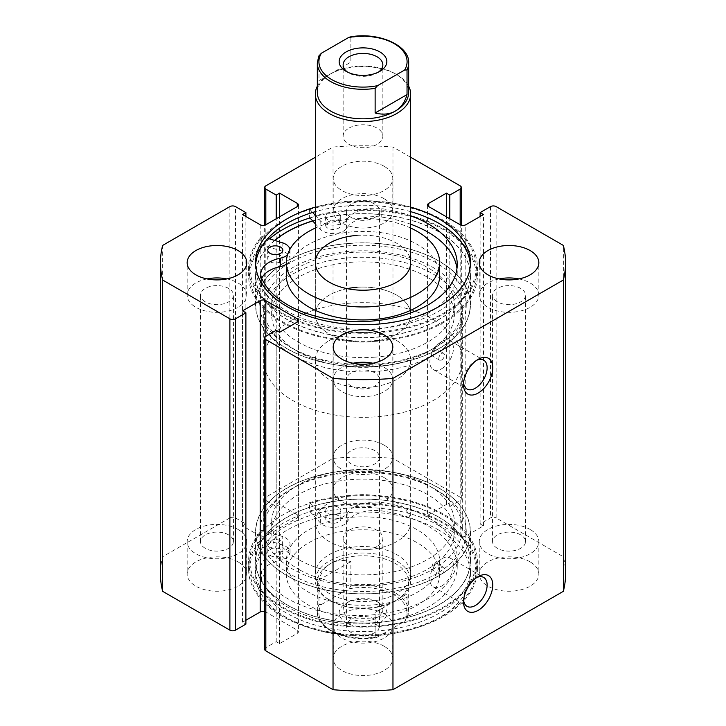 <?xml version="1.0" encoding="UTF-8"?>
<svg xmlns="http://www.w3.org/2000/svg" width="726" height="726" viewBox="0 0 726 726"><rect width="100%" height="100%" fill="white"/><g stroke="black" fill="none" stroke-linecap="round" stroke-linejoin="round"><path stroke-width="0.54" stroke-dasharray="3.63 2.72" d="M277.196 254.418A7.55 4.356 180 0 1 280.617 255.552A7.55 4.356 180 0 1 282.841 258.637A7.55 4.356 180 0 1 278.185 262.658A7.55 4.356 180 0 1 269.963 261.723A7.55 4.356 180 0 1 267.74 258.637A7.55 4.356 180 0 1 273.384 254.418M327.834 228.191A7.55 4.356 180 0 1 325.611 225.105A7.55 4.356 180 0 1 330.266 221.076A7.55 4.356 180 0 1 338.479 222.02A7.55 4.356 180 0 1 340.703 225.105A7.55 4.356 180 0 1 336.047 229.126A7.55 4.356 180 0 1 327.834 228.191M327.834 219.76A7.55 4.356 180 0 1 325.611 216.666A7.55 4.356 180 0 1 330.266 212.645A7.55 4.356 180 0 1 338.479 213.58A7.55 4.356 180 0 1 340.703 216.666A7.55 4.356 180 0 1 336.047 220.695A7.55 4.356 180 0 1 327.834 219.76M312.643 212.455L309.385 208.906A114.39 66.039 180 0 1 443.74 220.459A114.39 66.039 180 0 1 477.39 267.25A114.39 66.039 180 0 1 406.869 328.234A114.39 66.039 180 0 1 282.26 314.031A114.39 66.039 180 0 1 248.61 267.25A114.39 66.039 180 0 1 261.759 236.504L261.759 244.943L282.133 251.123A14.692 8.485 180 0 1 285.663 252.621A14.692 8.485 180 0 1 289.983 258.637A14.692 8.485 180 0 1 286.343 264.228M261.705 278.376A29.394 16.97 0 0 0 260.779 282.595A29.394 16.97 0 0 0 261.669 286.725A99.271 57.318 0 0 0 287.886 313.378A99.271 57.318 0 0 0 396.024 325.702A99.271 57.318 0 0 0 457.226 272.776A99.271 57.318 0 0 0 456.953 268.556M309.385 208.906L309.385 217.337A114.39 66.039 180 0 1 443.74 228.89A114.39 66.039 180 0 1 477.39 275.68A114.39 66.039 180 0 1 406.869 336.673A114.39 66.039 180 0 1 282.26 322.462A114.39 66.039 180 0 1 248.61 275.68A114.39 66.039 180 0 1 261.759 244.943M410.662 224.207A99.271 57.318 0 0 0 381.758 217.128A29.394 16.97 0 0 0 347.01 227.937A14.692 8.485 180 0 1 334.241 233.563A14.692 8.485 180 0 1 320.175 229.08L315.338 223.817M269.482 238.854A113.202 65.358 0 0 0 249.798 275.68A113.202 65.358 0 0 0 282.959 321.89A113.202 65.358 0 0 0 406.315 336.056A113.202 65.358 0 0 0 476.202 275.68A113.202 65.358 0 0 0 443.041 229.461A113.202 65.358 0 0 0 309.948 217.945L309.385 217.337M410.662 215.776A99.271 57.318 0 0 0 381.758 208.698A29.394 16.97 0 0 0 347.01 219.506A14.692 8.485 180 0 1 334.241 225.133A14.692 8.485 180 0 1 320.175 220.65L315.338 215.386M289.91 249.354A14.692 8.485 180 0 1 289.983 250.207A14.692 8.485 180 0 1 287.55 254.88M261.759 236.504L267.903 238.373M338.652 507.374A7.55 4.356 0 0 0 330.43 506.43A7.55 4.356 0 0 0 325.774 510.46A7.55 4.356 0 0 0 327.98 513.536A7.55 4.356 0 0 0 336.211 514.48A7.55 4.356 0 0 0 340.866 510.46A7.55 4.356 0 0 0 338.652 507.374M338.652 515.805A7.55 4.356 0 0 0 330.43 514.861A7.55 4.356 0 0 0 325.774 518.89A7.55 4.356 0 0 0 327.98 521.967A7.55 4.356 0 0 0 336.211 522.911A7.55 4.356 0 0 0 340.866 518.89A7.55 4.356 0 0 0 338.652 515.805M280.681 540.852A7.55 4.356 0 0 0 272.459 539.899A7.55 4.356 0 0 0 267.794 543.928A7.55 4.356 0 0 0 270.008 547.005A7.55 4.356 0 0 0 278.23 547.958A7.55 4.356 0 0 0 282.895 543.928A7.55 4.356 0 0 0 280.681 540.852M280.681 549.283A7.55 4.356 0 0 0 272.459 548.339A7.55 4.356 0 0 0 267.794 552.359A7.55 4.356 0 0 0 270.008 555.444A7.55 4.356 0 0 0 278.23 556.388A7.55 4.356 0 0 0 282.895 552.359A7.55 4.356 0 0 0 280.681 549.283M309.575 511.104L320.32 522.856A14.692 8.485 0 0 0 322.925 524.889A14.692 8.485 0 0 0 347.164 521.74A29.394 16.97 180 0 1 381.949 510.968A99.271 57.318 180 0 1 428.159 526.06A99.271 57.318 180 0 1 457.235 566.589A99.271 57.318 180 0 1 395.951 619.541A99.271 57.318 180 0 1 287.768 607.117A99.271 57.318 180 0 1 261.632 580.437A29.394 16.97 180 0 1 260.761 576.335A29.394 16.97 180 0 1 280.281 560.354A14.692 8.485 0 0 0 290.037 552.359A14.692 8.485 0 0 0 282.205 544.854L261.85 538.647A114.39 66.039 0 0 0 248.61 569.493A114.39 66.039 0 0 0 282.115 616.192A114.39 66.039 0 0 0 406.778 630.513A114.39 66.039 0 0 0 477.39 569.493A114.39 66.039 0 0 0 443.885 522.802A114.39 66.039 0 0 0 309.575 511.104L309.575 502.664L320.32 514.416A14.692 8.485 0 0 0 322.925 516.458A14.692 8.485 0 0 0 347.164 513.309A29.394 16.97 180 0 1 381.949 502.537A99.271 57.318 180 0 1 428.159 517.629A99.271 57.318 180 0 1 457.235 558.158A99.271 57.318 180 0 1 395.951 611.111A99.271 57.318 180 0 1 287.768 598.687A99.271 57.318 180 0 1 261.632 572.006A29.394 16.97 180 0 1 260.761 567.904A29.394 16.97 180 0 1 280.281 551.923A14.692 8.485 0 0 0 290.037 543.928A14.692 8.485 0 0 0 282.205 536.423L261.85 530.216A114.39 66.039 0 0 0 248.61 561.062A114.39 66.039 0 0 0 282.115 607.762A114.39 66.039 0 0 0 406.778 622.082A114.39 66.039 0 0 0 477.39 561.062A114.39 66.039 0 0 0 443.885 514.362A114.39 66.039 0 0 0 309.575 502.664M261.85 538.647L261.85 530.216M374.498 366.92A91.349 52.744 0 0 0 454.349 314.594A91.349 52.744 0 0 0 351.502 262.267A91.349 52.744 0 0 0 271.651 314.594A91.349 52.744 0 0 0 374.498 366.92M374.498 357.192A91.349 52.744 0 0 0 454.349 304.866A91.349 52.744 0 0 0 351.502 252.539A91.349 52.744 0 0 0 271.651 304.866A91.349 52.744 0 0 0 374.498 357.192M347.119 288.649A47.662 27.515 0 0 0 315.338 314.594A47.662 27.515 0 0 0 368.999 341.892A47.662 27.515 0 0 0 410.662 314.594A47.662 27.515 0 0 0 357.001 287.296M439.657 275.68A76.657 44.259 0 0 0 353.353 231.775A76.657 44.259 0 0 0 286.343 275.68M410.662 228.046A76.657 44.259 0 0 0 353.353 218.798A76.657 44.259 0 0 0 315.338 228.046M376.504 366.285A107.239 61.919 0 0 0 470.239 304.866A107.239 61.919 0 0 0 349.496 243.446A107.239 61.919 0 0 0 255.761 304.866A107.239 61.919 0 0 0 376.504 366.285M274.791 240.469A107.239 61.919 0 0 0 255.761 275.68A107.239 61.919 0 0 0 376.504 337.1A107.239 61.919 0 0 0 470.239 275.68A107.239 61.919 0 0 0 349.496 214.252A107.239 61.919 0 0 0 312.734 220.985M410.662 262.703L410.662 314.594A47.662 27.515 0 0 0 381.241 289.175A47.662 27.515 0 0 0 329.295 295.137A47.662 27.515 0 0 0 315.338 314.594A47.662 27.515 0 0 0 344.759 340.013A47.662 27.515 0 0 0 396.705 334.051A47.662 27.515 0 0 0 410.662 314.594L410.662 262.703A47.662 27.515 0 0 0 357.001 235.405M292.787 348.643L289.983 347.028A103.264 59.623 180 0 1 289.973 347.019A103.264 59.623 180 0 1 289.983 262.703A103.264 59.623 180 0 1 436.017 262.703A103.264 59.623 180 0 1 436.017 347.028A103.264 59.623 180 0 1 289.983 347.028L292.787 348.643A99.299 57.327 0 0 0 433.213 348.643L431.199 355.313L433.213 355.132L435.173 348.435L433.213 348.643A99.299 57.327 0 0 0 462.299 308.105A99.299 57.327 0 0 0 433.213 267.567A99.299 57.327 0 0 0 325.003 255.144A99.299 57.327 0 0 0 263.701 308.105A99.299 57.327 0 0 0 292.787 348.643M433.213 488.099L436.017 489.714A103.264 59.623 0 0 0 289.973 489.723A103.264 59.623 0 0 0 289.983 574.039A103.264 59.623 0 0 0 436.017 574.039A103.264 59.623 0 0 0 436.027 489.723A103.264 59.623 0 0 0 436.017 489.714L433.213 488.099A99.299 57.327 180 0 1 462.299 528.637A99.299 57.327 180 0 1 433.213 569.175L435.173 562.468L433.213 562.686L431.199 569.356L433.213 569.175A99.299 57.327 180 0 1 292.787 569.175A99.299 57.327 180 0 1 263.701 528.637A99.299 57.327 180 0 1 292.787 488.099A99.299 57.327 180 0 1 433.213 488.099M476.673 577.569A16.68 9.629 120 0 0 475.339 578.25L478.153 576.635L475.339 578.25A16.68 9.629 120 0 0 463.542 598.687A16.68 9.629 120 0 0 463.624 600.175M476.673 360.287A16.68 9.629 120 0 0 475.339 360.967L478.153 359.343L475.339 360.967A16.68 9.629 120 0 0 463.542 381.395A16.68 9.629 120 0 0 463.624 382.892M441.635 359.996A3.975 2.296 120 0 0 444.23 356.493A3.975 2.296 120 0 0 443.622 353.317A3.975 2.296 120 0 0 441.635 353.508A3.975 2.296 120 0 0 439.048 357.01A3.975 2.296 120 0 0 439.657 360.196A3.975 2.296 120 0 0 441.635 359.996M441.635 574.039A3.975 2.296 120 0 0 444.23 570.536A3.975 2.296 120 0 0 443.622 567.351A3.975 2.296 120 0 0 441.635 567.55A3.975 2.296 120 0 0 439.048 571.053A3.975 2.296 120 0 0 439.657 574.23A3.975 2.296 120 0 0 441.635 574.039M441.635 368.754A16.68 9.629 120 0 0 452.534 354.052A16.68 9.629 120 0 0 449.984 340.685A16.68 9.629 120 0 0 441.635 341.51A16.68 9.629 120 0 0 430.745 356.212A16.68 9.629 120 0 0 433.295 369.579A16.68 9.629 120 0 0 441.635 368.754M441.635 586.036A16.68 9.629 120 0 0 452.534 571.335A16.68 9.629 120 0 0 449.984 557.967A16.68 9.629 120 0 0 441.635 558.793A16.68 9.629 120 0 0 430.745 573.495A16.68 9.629 120 0 0 433.295 586.862A16.68 9.629 120 0 0 441.635 586.036M287.033 348.725A107.439 62.028 0 0 0 404.119 362.174A107.439 62.028 0 0 0 470.439 304.866A107.439 62.028 0 0 0 438.967 261.006A107.439 62.028 0 0 0 321.881 247.557A107.439 62.028 0 0 0 255.561 304.866A107.439 62.028 0 0 0 287.033 348.725M274.619 240.415A107.439 62.028 0 0 0 255.561 275.68A107.439 62.028 0 0 0 287.033 319.54A107.439 62.028 0 0 0 404.119 332.989A107.439 62.028 0 0 0 470.439 275.68A107.439 62.028 0 0 0 438.967 231.821A107.439 62.028 0 0 0 312.643 220.886M282.959 313.46A113.202 65.358 0 0 0 406.315 327.626A113.202 65.358 0 0 0 476.202 267.25A113.202 65.358 0 0 0 443.041 221.031A113.202 65.358 0 0 0 319.685 206.865A113.202 65.358 0 0 0 249.798 267.25A113.202 65.358 0 0 0 282.959 313.46M255.634 264.972A107.439 62.028 0 0 0 255.561 267.25A107.439 62.028 0 0 0 287.033 311.109A107.439 62.028 0 0 0 404.119 324.549A107.439 62.028 0 0 0 470.439 267.25A107.439 62.028 0 0 0 470.366 264.972M438.967 488.017A107.439 62.028 0 0 0 321.881 474.568A107.439 62.028 0 0 0 255.561 531.877A107.439 62.028 0 0 0 287.033 575.736A107.439 62.028 0 0 0 404.119 589.185A107.439 62.028 0 0 0 470.439 531.877A107.439 62.028 0 0 0 438.967 488.017M438.967 517.202A107.439 62.028 0 0 0 321.881 503.753A107.439 62.028 0 0 0 255.561 561.062A107.439 62.028 0 0 0 287.033 604.921A107.439 62.028 0 0 0 404.119 618.37A107.439 62.028 0 0 0 470.439 561.062A107.439 62.028 0 0 0 438.967 517.202M443.041 514.852A113.202 65.358 0 0 0 319.685 500.686A113.202 65.358 0 0 0 249.798 561.062A113.202 65.358 0 0 0 282.959 607.281A113.202 65.358 0 0 0 406.315 621.447A113.202 65.358 0 0 0 476.202 561.062A113.202 65.358 0 0 0 443.041 514.852M443.041 523.283A113.202 65.358 0 0 0 319.685 509.117A113.202 65.358 0 0 0 249.798 569.493A113.202 65.358 0 0 0 282.959 615.712A113.202 65.358 0 0 0 406.315 629.878A113.202 65.358 0 0 0 476.202 569.493A113.202 65.358 0 0 0 443.041 523.283M438.967 525.633A107.439 62.028 0 0 0 321.881 512.193A107.439 62.028 0 0 0 255.561 569.493A107.439 62.028 0 0 0 287.033 613.361A107.439 62.028 0 0 0 404.119 626.801A107.439 62.028 0 0 0 470.439 569.493A107.439 62.028 0 0 0 438.967 525.633M438.967 530.18A107.439 62.028 0 0 0 321.881 516.731A107.439 62.028 0 0 0 255.561 574.039A107.439 62.028 0 0 0 287.033 617.899A107.439 62.028 0 0 0 404.119 631.348A107.439 62.028 0 0 0 470.439 574.039A107.439 62.028 0 0 0 438.967 530.18M238.019 561.879A29.793 17.197 0 0 0 205.558 558.149A29.793 17.197 0 0 0 187.163 574.039A29.793 17.197 0 0 0 195.893 586.2A29.793 17.197 0 0 0 228.354 589.929A29.793 17.197 0 0 0 246.749 574.039A29.793 17.197 0 0 0 238.019 561.879M238.019 529.445A29.793 17.197 0 0 0 205.558 525.715A29.793 17.197 0 0 0 187.163 541.605A29.793 17.197 0 0 0 195.893 553.766A29.793 17.197 0 0 0 228.354 557.495A29.793 17.197 0 0 0 246.749 541.605A29.793 17.197 0 0 0 238.019 529.445M384.063 477.554A29.793 17.197 0 0 0 351.602 473.833A29.793 17.197 0 0 0 333.207 489.723A29.793 17.197 0 0 0 341.937 501.884A29.793 17.197 0 0 0 374.398 505.605A29.793 17.197 0 0 0 392.793 489.723A29.793 17.197 0 0 0 384.063 477.554M384.063 445.129A29.793 17.197 0 0 0 351.602 441.399A29.793 17.197 0 0 0 333.207 457.289A29.793 17.197 0 0 0 341.937 469.45A29.793 17.197 0 0 0 374.398 473.18A29.793 17.197 0 0 0 392.793 457.289A29.793 17.197 0 0 0 384.063 445.129M384.063 646.194A29.793 17.197 0 0 0 351.602 642.465A29.793 17.197 0 0 0 333.207 658.355A29.793 17.197 0 0 0 341.937 670.515A29.793 17.197 0 0 0 374.398 674.245A29.793 17.197 0 0 0 392.793 658.355A29.793 17.197 0 0 0 384.063 646.194M384.063 613.76A29.793 17.197 0 0 0 351.602 610.031A29.793 17.197 0 0 0 333.207 625.921A29.793 17.197 0 0 0 341.937 638.081A29.793 17.197 0 0 0 374.398 641.811A29.793 17.197 0 0 0 392.793 625.921A29.793 17.197 0 0 0 384.063 613.76M530.107 561.879A29.793 17.197 0 0 0 497.646 558.149A29.793 17.197 0 0 0 479.251 574.039A29.793 17.197 0 0 0 487.981 586.2A29.793 17.197 0 0 0 520.442 589.929A29.793 17.197 0 0 0 538.837 574.039A29.793 17.197 0 0 0 530.107 561.879M530.107 529.445A29.793 17.197 0 0 0 497.646 525.715A29.793 17.197 0 0 0 479.251 541.605A29.793 17.197 0 0 0 487.981 553.766A29.793 17.197 0 0 0 520.442 557.495A29.793 17.197 0 0 0 538.837 541.605A29.793 17.197 0 0 0 530.107 529.445M207.028 278.92A29.793 17.197 0 0 0 187.163 295.137A29.793 17.197 0 0 0 195.893 307.298A29.793 17.197 0 0 0 228.354 311.027A29.793 17.197 0 0 0 246.749 295.137A29.793 17.197 0 0 0 238.019 282.977A29.793 17.197 0 0 0 226.884 278.92M384.063 166.227A29.793 17.197 0 0 0 351.602 162.497A29.793 17.197 0 0 0 333.207 178.387A29.793 17.197 0 0 0 341.937 190.548A29.793 17.197 0 0 0 374.398 194.278A29.793 17.197 0 0 0 392.793 178.387A29.793 17.197 0 0 0 384.063 166.227M384.063 198.661A29.793 17.197 0 0 0 351.602 194.931A29.793 17.197 0 0 0 333.207 210.821A29.793 17.197 0 0 0 341.937 222.982A29.793 17.197 0 0 0 374.398 226.712A29.793 17.197 0 0 0 392.793 210.821A29.793 17.197 0 0 0 384.063 198.661M353.072 363.236A29.793 17.197 0 0 0 333.207 379.453A29.793 17.197 0 0 0 341.937 391.613A29.793 17.197 0 0 0 374.398 395.343A29.793 17.197 0 0 0 392.793 379.453A29.793 17.197 0 0 0 384.063 367.292A29.793 17.197 0 0 0 372.928 363.236M499.116 278.92A29.793 17.197 0 0 0 479.251 295.137A29.793 17.197 0 0 0 487.981 307.298A29.793 17.197 0 0 0 520.442 311.027A29.793 17.197 0 0 0 538.837 295.137A29.793 17.197 0 0 0 530.107 282.977A29.793 17.197 0 0 0 518.972 278.92M497.392 301.862A16.48 9.52 180 0 1 492.564 295.137A16.48 9.52 180 0 1 502.737 286.343A16.48 9.52 180 0 1 520.696 288.404A16.48 9.52 180 0 1 525.524 295.137A16.48 9.52 180 0 1 515.351 303.931A16.48 9.52 180 0 1 497.392 301.862M520.696 534.88A16.48 9.52 0 0 0 502.737 532.811A16.48 9.52 0 0 0 492.564 541.605A16.48 9.52 0 0 0 497.392 548.339A16.48 9.52 0 0 0 515.351 550.399A16.48 9.52 0 0 0 525.524 541.605A16.48 9.52 0 0 0 520.696 534.88M351.348 386.187A16.48 9.52 180 0 1 346.52 379.453A16.48 9.52 180 0 1 356.693 370.659A16.48 9.52 180 0 1 374.652 372.728A16.48 9.52 180 0 1 379.48 379.453A16.48 9.52 180 0 1 369.307 388.247A16.48 9.52 180 0 1 351.348 386.187M374.652 619.196A16.48 9.52 0 0 0 356.693 617.127A16.48 9.52 0 0 0 346.52 625.921A16.48 9.52 0 0 0 351.348 632.655A16.48 9.52 0 0 0 369.307 634.715A16.48 9.52 0 0 0 379.48 625.921A16.48 9.52 0 0 0 374.652 619.196M351.348 217.546A16.48 9.52 180 0 1 346.52 210.821A16.48 9.52 180 0 1 356.693 202.028A16.48 9.52 180 0 1 374.652 204.088A16.48 9.52 180 0 1 379.48 210.821A16.48 9.52 180 0 1 369.307 219.615A16.48 9.52 180 0 1 351.348 217.546M374.652 450.556A16.48 9.52 0 0 0 356.693 448.496A16.48 9.52 0 0 0 346.52 457.289A16.48 9.52 0 0 0 351.348 464.014A16.48 9.52 0 0 0 369.307 466.083A16.48 9.52 0 0 0 379.48 457.289A16.48 9.52 0 0 0 374.652 450.556M205.304 301.862A16.48 9.52 180 0 1 200.476 295.137A16.48 9.52 180 0 1 210.649 286.343A16.48 9.52 180 0 1 228.608 288.404A16.48 9.52 180 0 1 233.436 295.137A16.48 9.52 180 0 1 223.263 303.931A16.48 9.52 180 0 1 205.304 301.862M228.608 534.88A16.48 9.52 0 0 0 210.649 532.811A16.48 9.52 0 0 0 200.476 541.605A16.48 9.52 0 0 0 205.304 548.339A16.48 9.52 0 0 0 223.263 550.399A16.48 9.52 0 0 0 233.436 541.605A16.48 9.52 0 0 0 228.608 534.88M410.662 207.11A107.439 62.028 0 0 0 315.338 207.11M410.662 157.261L392.966 147.042A202.563 116.95 0 0 0 333.034 147.042L315.338 157.261M565.563 574.039A202.563 116.95 0 0 0 563.34 556.742L496.121 517.928L496.121 206.601M264.663 649.271A3.975 2.296 180 0 1 265.825 647.656L276.216 641.657L279.583 643.599L297.279 633.381A3.975 2.296 0 0 0 298.44 631.765A3.975 2.296 0 0 0 297.279 630.141L265.825 611.982A3.975 2.296 0 0 0 264.663 611.51M245.887 620.249L242.511 622.191L245.887 624.142M229.879 206.601L229.879 517.928L162.66 556.742A202.563 116.95 0 0 0 160.437 574.039M229.879 517.928A3.975 2.296 180 0 1 235.496 517.928L245.887 523.936L242.511 525.878L260.207 536.097A3.975 2.296 0 0 0 265.825 536.097L297.279 517.928A3.975 2.296 0 0 0 298.44 516.313A3.975 2.296 0 0 0 297.279 514.689L279.583 504.47L276.216 506.421L265.825 500.423A3.975 2.296 180 0 1 264.663 498.798A3.975 2.296 180 0 1 265.825 497.174L265.825 185.847M460.175 185.847L460.175 497.174L392.966 458.369A202.563 116.95 0 0 0 333.034 458.369L265.825 497.174M460.175 497.174A3.975 2.296 180 0 1 461.337 498.798A3.975 2.296 180 0 1 460.175 500.423L449.784 506.421L446.417 504.47L428.721 514.689A3.975 2.296 0 0 0 427.56 516.313A3.975 2.296 0 0 0 428.721 517.928L460.175 536.097A3.975 2.296 0 0 0 465.793 536.097L483.489 525.878L480.113 523.936L490.504 517.928A3.975 2.296 180 0 1 496.121 517.928M333.034 458.369L333.034 147.042M563.34 556.742L563.34 245.406M392.966 147.042L392.966 458.369M162.66 245.406L162.66 556.742M480.113 523.936L480.113 216.493M483.489 525.878L483.489 214.551M446.417 504.47L446.417 216.82M449.784 506.421L449.784 218.762M242.511 622.191L242.511 310.864M279.583 643.599L279.583 332.272M276.216 641.657L276.216 330.321M276.216 506.421L276.216 218.762M279.583 504.47L279.583 216.82M242.511 525.878L242.511 214.551M245.887 523.936L245.887 216.493M410.662 211.656A107.439 62.028 0 0 0 315.338 211.656M300.038 560.363A91.349 52.744 180 0 1 271.651 522.148A91.349 52.744 180 0 1 326.99 473.679A91.349 52.744 180 0 1 425.962 483.933A91.349 52.744 180 0 1 454.349 522.148A91.349 52.744 180 0 1 399.01 570.618A91.349 52.744 180 0 1 300.038 560.363M300.038 570.091A91.349 52.744 180 0 1 271.651 531.877A91.349 52.744 180 0 1 326.99 483.407A91.349 52.744 180 0 1 425.962 493.662A91.349 52.744 180 0 1 454.349 531.877A91.349 52.744 180 0 1 399.01 580.346A91.349 52.744 180 0 1 300.038 570.091M395.851 554.101A47.662 27.515 180 0 1 410.662 574.039A47.662 27.515 180 0 1 381.785 599.322A47.662 27.515 180 0 1 330.149 593.977A47.662 27.515 180 0 1 315.338 574.039A47.662 27.515 180 0 1 344.215 548.747A47.662 27.515 180 0 1 395.851 554.101M395.851 502.21A47.662 27.515 180 0 1 410.662 522.148A47.662 27.515 180 0 1 381.785 547.44A47.662 27.515 180 0 1 330.149 542.086A47.662 27.515 180 0 1 315.338 522.148A47.662 27.515 180 0 1 344.215 496.856A47.662 27.515 180 0 1 395.851 502.21M310.165 593.133A76.657 44.259 180 0 1 286.343 561.062A76.657 44.259 180 0 1 332.78 520.388A76.657 44.259 180 0 1 415.835 529A76.657 44.259 180 0 1 439.657 561.062A76.657 44.259 180 0 1 393.22 601.736A76.657 44.259 180 0 1 310.165 593.133M310.165 606.101A76.657 44.259 180 0 1 286.343 574.039A76.657 44.259 180 0 1 332.78 533.365A76.657 44.259 180 0 1 415.835 541.968A76.657 44.259 180 0 1 439.657 574.039A76.657 44.259 180 0 1 393.22 614.713A76.657 44.259 180 0 1 310.165 606.101M289.093 576.743A107.239 61.919 180 0 1 255.761 531.877A107.239 61.919 180 0 1 320.729 474.976A107.239 61.919 180 0 1 436.907 487.019A107.239 61.919 180 0 1 470.239 531.877A107.239 61.919 180 0 1 405.271 588.777A107.239 61.919 180 0 1 289.093 576.743M289.093 605.929A107.239 61.919 180 0 1 255.761 561.062A107.239 61.919 180 0 1 320.729 504.162A107.239 61.919 180 0 1 436.907 516.204A107.239 61.919 180 0 1 470.239 561.062A107.239 61.919 180 0 1 405.271 617.962A107.239 61.919 180 0 1 289.093 605.929M378.319 72.173A19.856 11.462 180 0 1 377.039 72.99L379.852 71.366L377.039 72.99A19.856 11.462 180 0 1 348.961 72.99A19.856 11.462 180 0 1 347.681 72.173M348.961 128.121A19.856 11.462 180 0 1 370.596 125.634A19.856 11.462 180 0 1 382.856 136.225A19.856 11.462 180 0 1 377.039 144.338A19.856 11.462 180 0 1 355.404 146.824A19.856 11.462 180 0 1 343.144 136.225A19.856 11.462 180 0 1 348.961 128.121M317.326 92.447A45.674 26.372 180 0 1 330.702 73.798L329.295 74.615A47.662 27.515 180 0 1 396.705 74.615A47.662 27.515 180 0 1 408.674 86.203M317.326 86.203A47.662 27.515 180 0 1 329.295 74.615L330.702 73.798A45.674 26.372 180 0 1 395.298 73.798A45.674 26.372 180 0 1 408.674 92.447M348.961 601.6L346.148 603.224A23.831 13.758 0 0 0 346.148 622.681A23.831 13.758 0 0 0 379.852 622.681A23.831 13.758 0 0 0 379.852 603.224A23.831 13.758 0 0 0 346.148 603.224L348.961 601.6A19.856 11.462 180 0 1 377.039 601.6A19.856 11.462 180 0 1 382.856 609.713A19.856 11.462 180 0 1 377.039 617.817A19.856 11.462 180 0 1 355.404 620.303A19.856 11.462 180 0 1 343.144 609.713A19.856 11.462 180 0 1 348.961 601.6M377.039 546.469A19.856 11.462 180 0 1 355.404 548.956A19.856 11.462 180 0 1 343.144 538.365A19.856 11.462 180 0 1 348.961 530.252A19.856 11.462 180 0 1 370.596 527.775A19.856 11.462 180 0 1 382.856 538.365A19.856 11.462 180 0 1 377.039 546.469M318.968 604.649A45.674 26.372 0 0 0 317.326 611.655A45.674 26.372 0 0 0 375.133 637.083L376.077 637.573L377.556 636.983A44.086 25.455 180 0 1 331.827 630.948A44.086 25.455 180 0 1 321.382 604.549L318.968 604.649L318.968 580.001C321.137 572.324 325.048 566.825 330.702 563.494A45.674 26.372 180 0 1 380.478 557.777A45.674 26.372 180 0 1 408.674 582.143A45.674 26.372 180 0 1 395.298 600.792L396.705 599.985A47.662 27.515 180 0 1 329.295 599.985A47.662 27.515 180 0 1 315.338 580.519A47.662 27.515 180 0 1 329.295 561.062A47.662 27.515 180 0 1 381.241 555.1A47.662 27.515 180 0 1 410.662 580.519A47.662 27.515 180 0 1 396.705 599.985L395.298 600.792A45.674 26.372 180 0 1 330.702 600.792A45.674 26.372 180 0 1 317.326 582.143A45.674 26.372 180 0 1 330.702 563.494C336.41 560.263 343.126 559.628 350.867 561.588L350.867 586.236L348.444 588.922A44.086 25.455 180 0 1 394.173 594.957A44.086 25.455 180 0 1 404.618 621.356L407.032 618.661A45.674 26.372 0 0 0 408.674 611.655A45.674 26.372 0 0 0 350.867 586.236M292.787 274.056A99.299 57.327 180 0 1 400.997 261.632A99.299 57.327 180 0 1 462.299 314.594A99.299 57.327 180 0 1 433.213 355.132A99.299 57.327 180 0 1 325.003 367.556A99.299 57.327 180 0 1 263.701 314.594A99.299 57.327 180 0 1 292.787 274.056M292.787 319.458A99.299 57.327 180 0 1 400.997 307.034A99.299 57.327 180 0 1 462.299 359.996A99.299 57.327 180 0 1 433.213 400.534A99.299 57.327 180 0 1 325.003 412.958A99.299 57.327 180 0 1 263.701 359.996A99.299 57.327 180 0 1 292.787 319.458M329.295 340.539A47.662 27.515 180 0 1 381.241 334.577A47.662 27.515 180 0 1 410.662 359.996A47.662 27.515 180 0 1 396.705 379.453A47.662 27.515 180 0 1 344.759 385.415A47.662 27.515 180 0 1 315.338 359.996A47.662 27.515 180 0 1 329.295 340.539M375.133 637.083L375.133 612.435L407.032 594.013L406.887 619.214L408.674 611.655L408.674 582.143M321.382 604.549L348.444 588.922M318.968 580.001L350.867 561.588M377.556 636.983L404.618 621.356M375.133 612.435L407.032 594.013M319.113 55.376L318.968 80.577L350.867 62.155L350.867 37.516L349.923 37.017M318.968 80.577L350.867 62.155M282.133 242.693L282.133 251.123M261.669 278.294L261.669 286.725M320.175 220.65L320.175 229.08M347.01 219.506L347.01 227.937M381.758 208.698L381.758 217.128M320.32 522.856L320.32 514.416M381.949 510.968L381.949 502.537M282.205 544.854L282.205 536.423M280.281 560.354L280.281 551.923M261.632 580.437L261.632 572.006M347.164 521.74L347.164 513.309M490.504 206.601L490.504 517.928M465.793 536.097L465.793 224.761M428.721 517.928L428.721 514.689M460.175 500.423L460.175 536.097M265.825 647.656L265.825 611.982M297.279 630.141L297.279 633.381M265.825 536.097L265.825 500.423M297.279 514.689L297.279 517.928M260.207 224.761L260.207 536.097M235.496 517.928L235.496 206.601M318.968 55.929A45.674 26.372 0 0 0 317.326 62.935M408.674 62.935A45.674 26.372 0 0 0 350.867 37.516M267.74 250.207L267.74 258.637M325.611 216.666L325.611 225.105M457.226 264.346L457.226 272.776M477.39 267.25L477.39 275.68M248.61 267.25L248.61 275.68M260.779 274.165L260.779 282.595M289.983 250.207L289.983 258.637M340.703 216.666L340.703 225.105M282.841 250.207L282.841 258.637M325.774 518.89L325.774 510.46M267.794 552.359L267.794 543.928M457.235 566.589L457.235 558.158M477.39 569.493L477.39 561.062M248.61 569.493L248.61 561.062M290.037 552.359L290.037 543.928M260.761 576.335L260.761 567.904M282.895 552.359L282.895 543.928M340.866 518.89L340.866 510.46M454.349 314.594L454.349 304.866M315.338 314.594L315.338 262.703L315.338 314.594M470.239 304.866L470.239 275.68M255.761 304.866L255.761 275.68M271.651 314.594L271.651 304.866M292.787 488.099L289.973 489.723M435.173 348.435L443.622 353.317M435.173 562.468L443.622 567.351M449.984 340.685L483.679 360.141M449.984 557.967L483.679 577.424M470.439 275.68L470.439 304.866M476.202 267.25L476.202 275.68M470.439 262.703L470.439 267.25M255.561 561.062L255.561 531.877M249.798 569.493L249.798 561.062M255.561 574.039L255.561 569.493M187.163 541.605L187.163 574.039M333.207 457.289L333.207 489.723M333.207 625.921L333.207 658.355M479.251 541.605L479.251 574.039M187.163 295.137L187.163 262.703M333.207 210.821L333.207 178.387M333.207 379.453L333.207 347.019M479.251 295.137L479.251 262.703M492.564 541.605L492.564 295.137M346.52 625.921L346.52 379.453M346.52 457.289L346.52 210.821M200.476 541.605L200.476 295.137M263.701 308.105L263.701 528.637M462.299 308.105L462.299 528.637M233.436 541.605L233.436 295.137M379.48 457.289L379.48 210.821M379.48 625.921L379.48 379.453M525.524 541.605L525.524 295.137M538.837 295.137L538.837 262.703M392.793 379.453L392.793 347.019M392.793 210.821L392.793 178.387M246.749 295.137L246.749 262.703M538.837 541.605L538.837 574.039M392.793 625.921L392.793 658.355M392.793 457.289L392.793 489.723M246.749 541.605L246.749 574.039M298.44 204.977L298.44 516.313M264.663 498.798L264.663 225.232M427.56 204.977L427.56 516.313M461.337 498.798L461.337 225.232M298.44 320.429L298.44 631.765M470.439 574.039L470.439 569.493M476.202 569.493L476.202 561.062M470.439 561.062L470.439 531.877M255.561 262.703L255.561 267.25M249.798 267.25L249.798 275.68M255.561 275.68L255.561 304.866M433.295 586.862L467 606.319M433.295 369.579L467 389.036M431.199 569.356L439.657 574.23M431.199 355.313L439.657 360.196M463.542 381.395L463.542 384.644M463.542 598.687L463.542 601.927M271.651 522.148L271.651 531.877M410.662 522.148L410.662 574.039M286.343 561.062L286.343 574.039M255.761 531.877L255.761 561.062M470.239 531.877L470.239 561.062M439.657 561.062L439.657 574.039M315.338 522.148L315.338 574.039M454.349 522.148L454.349 531.877M382.856 136.225L382.856 64.877M343.144 538.365L343.144 609.713M462.299 314.594L462.299 359.996M410.662 359.996L410.662 580.519M315.338 359.996L315.338 580.519M263.701 314.594L263.701 359.996M330.702 600.792L329.295 599.985M317.326 582.143L317.326 611.655C316.282 629.333 348.19 643.091 376.077 637.573M382.856 538.365L382.856 609.713M377.039 601.6L379.852 603.224M395.298 73.798L396.705 74.615M343.144 136.225L343.144 64.877M348.961 72.99L346.148 71.366"/><path stroke-width="1.09" d="M273.384 254.418A7.55 4.356 180 0 1 277.196 254.418M269.963 253.292A7.55 4.356 180 0 1 267.74 250.207A7.55 4.356 180 0 1 272.395 246.178A7.55 4.356 180 0 1 280.617 247.112A7.55 4.356 180 0 1 282.841 250.207A7.55 4.356 180 0 1 278.185 254.227A7.55 4.356 180 0 1 269.963 253.292M267.903 238.373L282.133 242.693A14.692 8.485 180 0 1 285.663 244.19A14.692 8.485 180 0 1 289.91 249.354M287.55 254.88A14.692 8.485 180 0 1 280.254 258.193A29.394 16.97 0 0 0 260.779 274.165A29.394 16.97 0 0 0 261.669 278.294A99.271 57.318 0 0 0 287.886 304.947A99.271 57.318 0 0 0 396.024 317.271A99.271 57.318 0 0 0 457.226 264.346A99.271 57.318 0 0 0 428.022 223.744A99.271 57.318 0 0 0 410.662 215.776M456.953 268.556A99.271 57.318 0 0 0 428.022 232.175A99.271 57.318 0 0 0 410.662 224.207M315.338 223.817L309.948 217.945A113.202 65.358 0 0 0 269.482 238.854M315.338 215.386L312.643 212.455M286.343 264.228A14.692 8.485 180 0 1 280.254 266.623A29.394 16.97 0 0 0 261.705 278.376M357.001 235.405A47.662 27.515 0 0 0 315.338 262.703A47.662 27.515 0 0 0 368.999 290.001A47.662 27.515 0 0 0 410.662 262.703L410.662 94.071A47.662 27.515 180 0 1 396.705 113.528A47.662 27.515 180 0 1 344.759 119.491A47.662 27.515 180 0 1 315.338 94.071A47.662 27.515 180 0 1 317.326 86.203M357.001 287.296A47.662 27.515 0 0 0 347.119 288.649M315.338 228.046A76.657 44.259 0 0 0 286.343 262.703L286.343 275.68A76.657 44.259 0 0 0 372.647 319.585A76.657 44.259 0 0 0 439.657 275.68L439.657 262.703A76.657 44.259 0 0 0 410.662 228.046M286.343 262.703A76.657 44.259 0 0 0 372.647 306.608A76.657 44.259 0 0 0 439.657 262.703M312.734 220.985A107.239 61.919 0 0 0 274.791 240.469M478.153 576.635L478.153 576.625A20.655 11.925 -60 0 1 492.754 585.065A20.655 11.925 -60 0 1 478.153 610.357A20.655 11.925 -60 0 1 463.542 601.927A20.655 11.925 -60 0 1 478.153 576.635A20.655 11.925 -60 0 1 478.153 576.625M463.624 600.175A16.68 9.629 120 0 0 467 606.319A16.68 9.629 120 0 0 475.339 605.493A16.68 9.629 120 0 0 486.238 590.792A16.68 9.629 120 0 0 483.679 577.424A16.68 9.629 120 0 0 476.673 577.569M478.153 359.343L478.153 359.343A20.655 11.925 -60 0 1 492.754 367.783A20.655 11.925 -60 0 1 478.153 393.075A20.655 11.925 -60 0 1 463.542 384.644A20.655 11.925 -60 0 1 478.153 359.343L478.153 359.343M463.624 382.892A16.68 9.629 120 0 0 467 389.036A16.68 9.629 120 0 0 475.339 388.21A16.68 9.629 120 0 0 486.238 373.509A16.68 9.629 120 0 0 483.679 360.141A16.68 9.629 120 0 0 476.673 360.287M470.366 264.972A107.439 62.028 0 0 0 438.967 223.381A107.439 62.028 0 0 0 410.662 211.656M315.338 207.11A107.439 62.028 0 0 0 255.561 262.703A107.439 62.028 0 0 0 287.033 306.563A107.439 62.028 0 0 0 404.119 320.012A107.439 62.028 0 0 0 470.439 262.703A107.439 62.028 0 0 0 438.967 218.844A107.439 62.028 0 0 0 410.662 207.11M238.019 250.543A29.793 17.197 0 0 0 205.558 246.813A29.793 17.197 0 0 0 187.163 262.703A29.793 17.197 0 0 0 195.893 274.864A29.793 17.197 0 0 0 228.354 278.593A29.793 17.197 0 0 0 246.749 262.703A29.793 17.197 0 0 0 238.019 250.543M226.884 278.92A29.793 17.197 0 0 0 207.028 278.92M384.063 334.858A29.793 17.197 0 0 0 351.602 331.138A29.793 17.197 0 0 0 333.207 347.019A29.793 17.197 0 0 0 341.937 359.188A29.793 17.197 0 0 0 374.398 362.909A29.793 17.197 0 0 0 392.793 347.019A29.793 17.197 0 0 0 384.063 334.858M372.928 363.236A29.793 17.197 0 0 0 353.072 363.236M530.107 250.543A29.793 17.197 0 0 0 497.646 246.813A29.793 17.197 0 0 0 479.251 262.703A29.793 17.197 0 0 0 487.981 274.864A29.793 17.197 0 0 0 520.442 278.593A29.793 17.197 0 0 0 538.837 262.703A29.793 17.197 0 0 0 530.107 250.543M518.972 278.92A29.793 17.197 0 0 0 499.116 278.92M264.663 611.51A3.975 2.296 0 0 0 260.207 611.982L260.207 300.646A3.975 2.296 180 0 1 265.825 300.646L265.825 336.32A3.975 2.296 0 0 0 264.663 337.944A3.975 2.296 0 0 0 265.825 339.568L333.034 378.373A202.563 116.95 0 0 0 392.966 378.373L563.34 280A202.563 116.95 0 0 0 565.563 262.703A202.563 116.95 0 0 0 563.34 245.406L496.121 206.601A3.975 2.296 0 0 0 490.504 206.601L480.113 212.6L483.489 214.551L465.793 224.761A3.975 2.296 180 0 1 460.175 224.761L460.175 189.087L449.784 195.085L446.417 193.143L428.721 203.362L428.721 206.601L460.175 224.761M428.721 206.601A3.975 2.296 180 0 1 427.56 204.977A3.975 2.296 180 0 1 428.721 203.362M460.175 189.087A3.975 2.296 0 0 0 461.337 187.471A3.975 2.296 0 0 0 460.175 185.847L410.662 157.261M315.338 157.261L265.825 185.847A3.975 2.296 0 0 0 264.663 187.471A3.975 2.296 0 0 0 265.825 189.087L265.825 224.761L297.279 206.601L297.279 203.362L279.583 193.143L276.216 195.085L265.825 189.087M297.279 203.362A3.975 2.296 180 0 1 298.44 204.977A3.975 2.296 180 0 1 297.279 206.601M265.825 224.761A3.975 2.296 180 0 1 260.207 224.761L242.511 214.551L245.887 212.6L235.496 206.601A3.975 2.296 0 0 0 229.879 206.601L162.66 245.406A202.563 116.95 0 0 0 160.437 262.703A202.563 116.95 0 0 0 162.66 280L229.879 318.805A3.975 2.296 0 0 0 235.496 318.805L235.496 630.141A3.975 2.296 180 0 1 229.879 630.141L229.879 318.805M260.207 300.646L242.511 310.864L245.887 312.806L235.496 318.805M297.279 318.805A3.975 2.296 180 0 1 298.44 320.429A3.975 2.296 180 0 1 297.279 322.054L297.279 318.805L265.825 300.646M265.825 336.32L276.216 330.321L279.583 332.272L297.279 322.054M265.825 339.568L265.825 650.895L333.034 689.7A202.563 116.95 0 0 0 392.966 689.7L563.34 591.336A202.563 116.95 0 0 0 565.563 574.039L565.563 262.703M265.825 650.895A3.975 2.296 180 0 1 264.663 649.271L264.663 337.944M260.207 611.982L245.887 620.249M245.887 312.806L245.887 624.142L235.496 630.141M160.437 262.703L160.437 574.039A202.563 116.95 0 0 0 162.66 591.336L229.879 630.141M162.66 591.336L162.66 280M333.034 378.373L333.034 689.7M392.966 689.7L392.966 378.373M563.34 280L563.34 591.336M480.113 216.493L480.113 212.6M446.417 216.82L446.417 193.143M449.784 218.762L449.784 195.085M276.216 218.762L276.216 195.085M279.583 216.82L279.583 193.143M245.887 216.493L245.887 212.6M315.338 211.656A107.439 62.028 0 0 0 255.634 264.972M312.643 220.886A107.439 62.028 0 0 0 274.619 240.415M379.852 71.366L379.852 71.366A23.831 13.758 0 0 0 379.852 51.909A23.831 13.758 0 0 0 346.148 51.909A23.831 13.758 0 0 0 346.148 71.366A23.831 13.758 0 0 0 379.852 71.366M347.681 72.173A19.856 11.462 180 0 1 343.144 64.877A19.856 11.462 180 0 1 348.961 56.773A19.856 11.462 180 0 1 370.596 54.287A19.856 11.462 180 0 1 382.856 64.877A19.856 11.462 180 0 1 378.319 72.173M395.298 111.096A45.674 26.372 180 0 1 345.522 116.813A45.674 26.372 180 0 1 317.326 92.447L317.326 62.935A45.674 26.372 0 0 0 375.133 88.354L375.133 113.002C382.874 114.962 389.59 114.327 395.298 111.096C400.952 107.766 404.863 102.266 407.032 94.589L407.032 69.941A45.674 26.372 0 0 0 408.674 62.935L408.674 92.447A45.674 26.372 180 0 1 395.298 111.096M408.674 86.203A47.662 27.515 180 0 1 410.662 94.071M375.133 88.354L377.556 85.668A44.086 25.455 180 0 1 331.827 79.633A44.086 25.455 180 0 1 321.382 53.234L348.444 37.607A44.086 25.455 180 0 1 394.173 43.642A44.086 25.455 180 0 1 404.618 70.041L407.032 69.941M408.674 62.935C409.718 45.257 377.81 31.499 349.923 37.017L348.444 37.607M321.382 53.234L318.968 55.929M375.133 113.002L407.032 94.589M377.556 85.668L404.618 70.041M280.254 258.193L280.254 266.623M264.663 225.232L264.663 187.471M461.337 225.232L461.337 187.471M315.338 262.703L315.338 94.071M319.113 55.376L317.326 62.935"/></g></svg>
